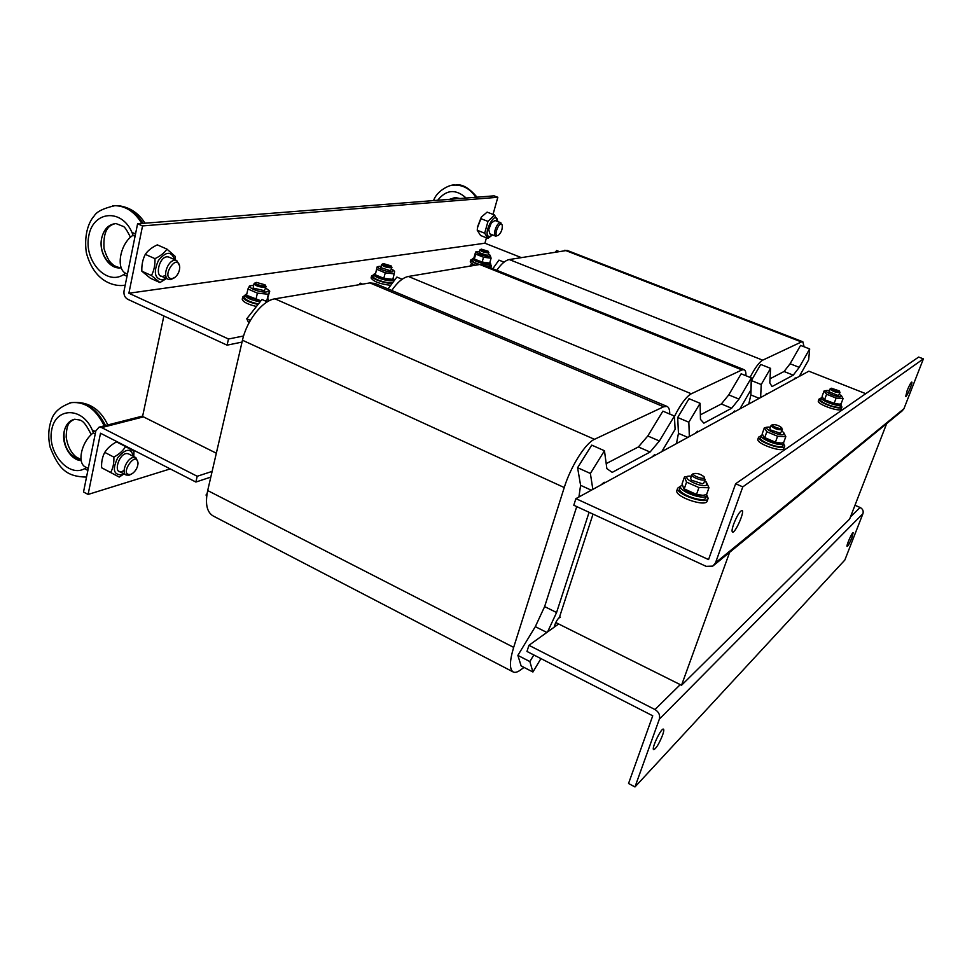 <?xml version="1.0" encoding="UTF-8"?>
<svg xmlns="http://www.w3.org/2000/svg" width="972" height="972" viewBox="0 0 972 972"><rect width="100%" height="100%" fill="white"/><g stroke="black" fill="none" stroke-linecap="round" stroke-linejoin="round"><path stroke-width="1.46" d="M163.867 315.961L142.58 416.429L216.331 453.219M729.62 552.339L681.53 685.26L555.777 622.542M886.658 423.61L849.625 519.084L681.53 685.26M558.523 251.286L556.592 250.533L555.753 251.748M504.031 262.148L498.928 260.119L492.828 268.722M767.115 394L766.872 393.344L765.158 395.069L766.872 393.344M795.448 378.497L795.242 377.853L793.711 379.445L795.242 377.853L795.448 378.497M760.639 397.548L761.222 384.535L751.356 380.55L760.736 364.439L770.565 368.352L769.788 382.871L772.011 386.564L793.261 375.156L799.239 367.367L809.676 348.948L808.655 359.859L799.324 376.371M759.205 398.338L750.87 394.936L751.356 380.55M748.768 404.048L750.87 394.936M809.676 348.948L800.576 345.412L790.102 363.747L799.239 367.367M793.261 375.156L784.064 371.498L790.102 363.747M770.006 378.776L784.064 371.498M761.222 384.535L770.565 368.352M750.056 377.379C755.074 367.768 759.29 362.021 762.704 360.175L801.426 341.95L802.848 341.78L804.099 346.773M496.789 270.313C501.212 263.91 505.379 260.326 509.267 259.548L567.126 250.412M250.375 320.396L246.754 318.767L261.978 299.473L267.324 301.83M248.856 323.154L246.754 318.767M206.805 495.428L206.015 495.027L207.085 493.606M206.72 496.133L206.015 495.027M362.592 284.14L360.248 283.144L359.057 284.735M593.029 514.115L559.398 617.439C556.992 619.699 555.243 622.955 554.137 627.207C555.911 621.339 558.013 617.985 560.455 617.159M604.657 482.902L604.195 482.233L601.085 484.846L604.195 482.233L604.657 482.902M654.994 455.358L654.593 454.677L651.981 456.998L654.593 454.677L654.994 455.358M592.847 489.366L590.369 473.461L577.599 467.702L591.741 445.127L604.463 450.753L606.868 468.638L612.226 472.368L650.074 452.041L659.393 440.984L674.422 416.04L675.103 429.357L661.738 451.664M591.316 490.192L580.588 485.32L577.599 467.702M578.923 496.984L580.588 485.32M547.588 631.922L556.579 612.518L589.093 512.293M546.847 632.456L535.317 626.648L544.624 606.601L576.736 506.582L544.624 606.601L556.579 612.518M540.942 658.603L532.923 672.004L529.862 661.567L533.822 654.958M529.862 661.567L517.869 655.395L535.317 626.648M532.923 672.004L521.126 665.905L517.869 655.395M674.422 416.04L662.88 411.156L647.802 435.978L659.393 440.984M650.074 452.041L638.385 446.95L647.802 435.978M606.2 463.62L638.385 446.95M590.369 473.461L604.463 450.753M524.005 667.387L520.688 669.866C517.578 672.15 515.099 672.867 513.252 671.992C509.364 669.441 509.51 661.239 513.666 647.376L564.246 487.543C570.758 466.402 585.509 443.074 594.475 439.32L663.657 406.77L667.011 406.405C668.858 407.219 669.769 409.771 669.744 414.06M513.155 671.944L213.16 515.962C206.829 512.183 205.007 503.715 207.692 490.556L242.465 340.236C246.767 320.383 262.622 300.409 274.93 298.829L369.907 282.913L374.998 283.435M472.939 265.635L470.825 264.785L469.841 266.158M402.129 279.256L396.88 277.069L388.047 288.927M697.896 431.884L697.556 431.204L695.308 433.293L697.556 431.204M734.893 411.642L734.601 410.962L732.645 412.857L734.601 410.962L734.893 411.642M689.342 436.562L688.844 422.213L677.703 417.498L689.014 398.69L700.107 403.307L700.46 419.369L703.862 423.16L731.649 408.24L738.987 399.091L751.32 377.901L750.919 389.906L739.911 408.896M687.836 437.376L678.456 433.366L677.703 417.498M676.463 443.609L678.456 433.366M751.32 377.901L741.138 373.795L728.757 394.887L738.987 399.091M731.649 408.24L721.346 403.975L728.757 394.887M700.362 414.85L721.346 403.975M688.844 422.213L700.107 403.307M674.447 416.405C680.789 403.988 686.414 396.442 691.299 393.769L741.988 369.919L744.09 369.676C745.439 370.247 746.046 372.264 745.925 375.727M391.765 290.494C397.402 282.245 402.943 277.567 408.386 276.461L479.767 264.493L483.06 264.797M851.909 537.747C849.747 542.971 848.155 545.875 847.134 546.434C845.883 546.325 852.201 531.927 853.149 532.729L851.909 537.747M662.527 735.282C659.016 743.908 656.064 748.695 653.682 749.655C651.07 749.011 661.349 727.469 663.463 729.158C664.107 729.656 663.791 731.697 662.527 735.282M854.983 505.282L860.086 507.469C862.723 508.891 863.683 510.956 862.942 513.666L844.838 560.042L634.983 786.943L659.332 719.183C660.292 715.173 658.846 711.954 654.97 709.536L528.938 645.311L526.982 651.459L652.734 715.805L628.544 783.505L634.983 786.943M528.938 645.311L558.657 623.963M733.666 524.102C737.031 515.67 739.838 511.114 742.073 510.458C745.05 511.114 735.051 533.75 732.511 532.109C731.661 531.453 732.038 528.78 733.666 524.102M907.192 390.477C909.306 385.325 910.837 382.531 911.785 382.069C913.121 382.178 906.767 397.232 905.71 396.467L907.192 390.477M923.4 358.862L918.637 357.064L735.634 483.752L708.552 559.58L575.91 498.636L573.796 505.233L706.134 566.336L712.816 566.117L715.526 562.776L742.79 486.875L923.4 358.862L903.924 408.75L902.028 411.01L714.213 564.963M735.634 483.752L742.79 486.875M575.91 498.636L808.826 371.183L865.748 393.672M124.027 291.005C123.59 294.783 124.805 297.529 127.672 299.255L227.084 345.157L228.493 338.997L128.887 293.24L142.544 225.917L137.587 223.767L124.027 291.005M521.174 257.544L484.919 243.219L128.887 293.24L484.919 243.219L486.437 237.812M493.023 214.399L497.834 197.28L142.544 225.917M497.834 197.28L494.092 195.846L137.587 223.767M227.084 345.157L242.04 342.083M243.595 335.984L228.493 338.997M212.127 471.396L197.207 476.268L101.647 427.583L99.071 427.17L95.851 430.851L83.519 492.002L88.1 494.444L170.234 468.905M197.207 476.268L195.882 482.039L100.505 433.233L88.1 494.444M195.882 482.039L210.815 477.094M707.944 498.818L707.276 500.726C706.948 507.676 674.908 497.069 676.804 490.666L676.998 490.107M706.936 495.428L708.138 498.259C707.835 505.173 675.771 494.566 677.654 488.187L680.534 486.182M256.45 306.484C247.69 304.358 242.951 301.928 242.222 299.206L242.295 298.89M258.078 304.418C248.759 302.328 243.644 299.838 242.745 296.934L245.029 295.294M784.635 446.379L783.979 448.177C783.784 453.244 756.289 443.876 757.832 439.283L757.953 438.943M783.639 443.852L784.756 446.039C784.574 451.093 757.067 441.713 758.597 437.145L760.979 435.833M491.431 265.854L490.714 267.871M475.235 265.247C471.955 263.837 470.302 262.659 470.278 261.711L470.327 261.553M490.435 264.25L491.48 265.696L487.239 266.474M478.892 264.639C473.704 262.865 470.995 261.298 470.776 259.949L472.453 259.123M841.874 407.232L841.242 408.896C841.132 412.748 817.015 404.449 818.303 400.999L818.388 400.78M840.914 405.263L841.946 407.013C841.849 410.852 817.719 402.542 818.995 399.128L821.012 398.216M390.744 285.318C380.259 284.128 373.71 281.686 371.073 277.98L371.134 277.761M392.226 283.314C385.592 283.836 370.782 278.575 371.583 275.987L373.527 274.845M489.888 262.452L490.629 263.558L489.548 264.226C485.623 265.113 471.906 260.532 472.611 258.564L474.093 257.847M490.593 263.691L489.05 265.988L485.891 265.939M479.573 264.518C474.846 262.95 472.356 261.553 472.125 260.326L472.161 260.192M393.101 278.126L394.182 279.681L392.615 280.653C387.707 281.734 372.871 276.838 373.649 274.396L375.508 273.375M392.882 282.439L392.093 282.645C387.184 283.739 372.349 278.843 373.127 276.388L373.187 276.194M260.107 301.842C251.189 300.154 246.183 297.894 245.078 295.063L246.876 293.69M267.871 298.586L269.05 300.773M258.455 303.944C250.071 302.171 245.43 299.959 244.555 297.335L244.616 297.055M840.926 403.83L840.853 405.032C838.472 407.207 820.113 400.379 821.194 397.742L822.385 397.013M841.084 404.789L840.136 406.928C837.755 409.103 819.408 402.287 820.49 399.626L820.562 399.443M783.675 442.491L783.359 443.973C780.212 446.756 759.788 439.04 761.064 435.578L762.461 434.545M783.724 443.609L782.582 446.124C779.423 448.918 759.011 441.203 760.298 437.716L760.408 437.424M706.802 493.898L706.255 496.218C701.93 499.887 678.942 491.079 680.497 486.365L682.223 484.809M706.851 495.599L705.393 498.697C701.055 502.39 678.092 493.569 679.647 488.831L679.805 488.357M481.383 249.16L488.223 251.274C485.684 251.87 483.291 251.201 481.031 249.282L481.383 249.16M480.095 249.768L479.864 250.011C481.541 251.639 484.36 252.586 488.345 252.841L488.26 251.335M256.377 282.402L265.052 284.82C267.069 287.518 253.23 284.359 255.587 282.658L256.377 282.402M254.494 283.265L254.02 283.788C255.855 285.999 259.463 287.165 264.858 287.262L266.061 286.533L265.113 284.918M383.49 263.619L391.133 265.903C392.603 267.956 381.182 265.004 382.968 263.789L383.49 263.619M381.972 264.335L381.644 264.688C383.393 266.571 386.552 267.616 391.145 267.81L391.935 267.336L391.181 265.976M693.838 473.558L693.874 473.534C697.556 473.085 700.982 474.215 704.178 476.924C706.608 480.812 690.679 475.624 693.838 473.558M692.72 474.02L691.882 474.761C691.141 477.058 702.635 481.444 704.809 479.682L704.287 477.131M831.437 388.241L839.407 390.938C840.683 392.98 829.724 389.25 831.437 388.241M830.392 388.678L830.064 388.97C832.494 391.339 835.774 392.554 839.917 392.603L839.456 391.036M772.655 424.691L772.679 424.667C775.875 424.46 778.864 425.469 781.658 427.716C783.359 430.45 770.395 426.101 772.655 424.691M771.549 425.153L771.039 425.602C773.676 428.506 777.393 429.903 782.229 429.794L781.731 427.838M479.123 252.671L487.762 255.527L488.867 252.586M479.427 251.578L477.264 251.639C473.595 252.416 485.964 257.167 489.681 256.401L490.095 255.199L488.43 254.154M489.572 263.084L487.689 263.473L475.077 259.791M490.192 255.296L491.091 258.2L483.521 257.228L475.721 254.117L475.636 251.979L474.19 256.851L474.215 258.977L482.148 262.112L489.645 263.072M475.721 254.117L474.348 258.989M483.521 257.228L482.148 262.112M491.091 258.2L489.718 263.06M380.866 267.665L390.61 270.824L391.91 267.434M381.231 266.267L378.91 266.413C374.329 267.434 387.889 272.792 392.652 271.844L393.223 270.107L391.497 269.025M392.591 279.377L390.574 279.802C385.568 279.887 380.951 278.648 376.735 276.072L376.614 275.963M393.344 270.216L394.608 271.346L394.219 273.873L385.24 272.84L376.686 269.268L377.197 266.778L375.253 274.772L383.806 278.332L392.749 279.353M376.735 276.072L375.253 274.772L376.686 269.268M385.24 272.84L383.806 278.332M394.219 273.873L392.785 279.341M253.242 287.165L253.874 288.271L264.457 290.689L266.036 286.667M253.656 285.343L251.201 285.598C245.296 286.971 260.289 293.119 266.583 291.892C268.709 291.479 268.989 290.616 267.434 289.304L265.672 288.234M260.739 301.028L248.856 297.14M267.567 289.413L269.742 291.187L268.345 294.237L257.398 293.143L247.957 288.988L249.512 285.962M247.957 288.988L246.511 295.269L260.921 300.798M264.955 300.785L266.96 300.47L269.742 291.187M257.398 293.143L255.94 299.437M268.345 294.237L266.875 300.494M829.019 391.789L838.472 395.653L840.039 392.494M829.481 390.537L827.111 390.465C822.02 391.218 838.945 398.447 841.412 396.552L839.456 394.049M838.642 404.255L837.973 404.328C833.065 404.17 828.436 402.578 824.086 399.565L834.183 403.307L839.346 404.17L841.12 403.781L843.064 398.581L836.139 398.083L826.589 394.268L824.062 390.999L826.382 390.562M841.278 395.422L843.064 398.581M824.062 390.999L822.142 396.187L823.418 398.872M826.589 394.268L824.657 399.48M836.139 398.083L834.183 403.307M769.897 428.774L770.395 429.891L780.455 433.293L782.411 429.6M770.504 427.109L768.038 427.097C761.319 428.057 780.54 436.817 783.918 434.314L783.456 432.321L781.865 431.118M780.273 443.183L779.848 443.22C774.477 443.171 769.399 441.446 764.624 438.044L764.381 437.813M783.687 432.552L785.801 436.647L777.588 436.258L766.823 431.775L764.381 427.741L767.54 427.145M764.381 427.741L762.267 433.621L763.737 437.169L775.437 442.199L781.233 443.086L783.651 442.552L785.801 436.647M766.823 431.775L764.685 437.704M777.588 436.258L775.437 442.199M690.642 478.358L691.517 480.217L702.501 483.825L703.85 482.975L705.113 479.366M691.42 476.073L689.063 476.134C679.72 477.337 701.893 488.454 706.79 484.979L705.939 481.687L704.651 480.69M701.687 495.441C695.843 495.501 690.339 493.679 685.151 489.961L684.798 489.645M706.292 482.015L708.965 487.725L698.917 487.555L686.572 482.124L684.446 476.96L689.039 476.134M684.446 476.96L682.101 483.764L683.766 488.697L696.523 494.432L703.035 495.331L706.571 494.566L708.965 487.725M686.572 482.124L684.203 488.977M698.917 487.555L696.523 494.432M497.615 235.564C492.743 235.965 500.373 219.101 502.257 225.31C502.548 229.21 501.297 232.502 498.478 235.212L497.615 235.564M502.172 225.03L500.228 222.697C496.607 222.758 492.427 235.321 495.744 236.172L498.186 235.382M454.969 197.571L449.647 199.333M449.55 199.333L455.285 197.559L460.011 198.519M475.83 197.28C470.557 189.224 463.62 185.154 455.03 185.069L453.001 185.227M454.143 185.117L455.285 185.057C463.996 185.13 471.043 189.188 476.426 197.231M172.105 278.697C159.87 278.502 177.718 251.286 179.735 267.021C179.674 271.042 178.18 274.432 175.215 277.19L172.105 278.697M179.589 265.781L176.758 260.569L174.681 260.289C167.524 260.605 162.093 277.202 168.399 279.353L170.586 279.632L174.134 277.956M127.441 274.08L125.364 273.144C115.632 267.81 120.467 243.207 132.957 235.333L135.059 236.305M135.545 233.875L131.985 232.478L135.509 234.058M126.992 276.291L123.517 274.675L125.546 273.229M115.632 223.56C108.342 224.714 103.676 229.647 101.635 238.383C98.476 252.465 109.484 269.001 121.257 267.762L120.321 267.883C108.986 269.171 98.476 252.513 101.635 238.383C103.785 229.27 108.548 224.325 115.923 223.548M141.803 223.439C134.634 211.799 125.643 205.882 114.83 205.687C103.494 208.287 96.653 211.665 94.32 215.796C90.238 220.134 83.556 232.077 86.301 252.574C94.94 285.1 117.891 286.06 122.946 285.452L124.574 285.246M113.858 205.724L112.57 205.833M115.34 205.651L115.352 205.651C126.421 205.833 135.643 211.726 143.03 223.341M130.625 474.397C118.134 476.316 136.554 448.833 138.036 463.316C137.696 467.532 135.788 470.958 132.314 473.595L130.625 474.397M137.963 462.283L135.861 457.642L132.933 457.508C126.409 458.978 121.026 472.963 126.178 475.029L129.203 475.162L131.269 474.154M88.258 468.48L85.633 467.107C76.679 463.34 81.393 441.738 93.251 432.892L95.22 433.949M95.693 431.641L92.316 430.159L95.633 431.908M87.869 470.46L84.588 468.686L86.447 467.532M74.37 419.309C69 420.937 65.574 425.068 64.116 431.702C63.144 446.731 68.83 456.233 81.138 460.206M81.211 460.607C70.749 460.315 61.297 444.289 64.116 431.702C65.671 424.703 69.231 420.548 74.783 419.224L74.795 419.236C80.53 420.597 82.705 417.559 91.234 434.654M104.211 425.858C96.058 409.151 85.123 401.424 71.406 402.639L69.413 403.088M70.3 402.87L71.794 402.554C85.84 401.254 97.079 408.92 105.498 425.529M169.164 257.216C158.63 253.048 152.92 282.949 165.69 275.149M174.535 259.585C171.376 250.946 166.005 251.238 158.436 260.46C153.333 272.051 154.572 278.539 162.178 279.936L166.139 278.344M166.504 278.502L159.943 282.548L151.462 275.526C154.038 270.556 155.204 264.931 154.961 258.649C160.404 256.073 164.39 252.89 166.941 249.099L175.203 256.389L175.154 259.864M166.941 249.099L157.306 244.871C151.924 247.386 147.914 250.557 145.29 254.36C142.726 259.366 141.584 264.979 141.839 271.2L150.393 278.235L159.943 282.548M154.961 258.649L145.29 254.36M151.462 275.526L141.839 271.2M128.705 453.973C119.058 449.696 111.063 478.467 124.112 470.412M133.419 456.39C131.159 447.91 125.971 448.286 117.843 457.545C112.278 469.026 113.432 474.786 121.306 474.822L123.699 473.741M124.039 473.911L119.216 477.07L110.674 472.489C113.068 468.079 114.137 462.951 113.858 457.107C119.143 454.252 123.055 450.729 125.607 446.549L133.954 451.385L133.784 456.573M125.607 446.549L116.531 441.896C111.306 444.69 107.382 448.189 104.757 452.393C102.376 456.84 101.331 461.955 101.61 467.751L119.216 477.07M113.858 457.107L104.757 452.393M110.674 472.489L101.61 467.751M494.991 220.498L491.31 222.916L488.746 229.623L489.876 233.863M497.628 221.519C496.388 207.048 480.982 236.585 489.791 236.548L492.5 234.896M477.386 227.983L481.735 216.477M492.537 234.908L487.944 238.395L484.676 233.195L487.98 221.409L494.529 214.982L497.676 221.531M494.529 214.982L487.118 212.115L481.298 217.12L477.495 227.035L477.252 230.279L480.581 235.503L487.944 238.395M487.98 221.409L480.533 218.518M484.676 233.195L477.252 230.279M801.426 341.95L564.89 250.217M762.704 360.175L509.267 259.548M513.666 647.376L207.692 490.556M663.657 406.77L369.907 282.913M594.475 439.32L274.93 298.829M564.246 487.543L242.465 340.236M741.988 369.919L479.767 264.493M691.299 393.769L408.386 276.461M862.942 513.666L659.332 719.183M654.97 709.536L680.254 684.628M850.451 516.946L860.086 507.469M715.526 562.776L903.924 408.75M143.492 416.879L101.647 427.583M437.692 200.268C446.294 189.504 455.795 188.762 466.171 198.033M123.517 274.675C106.264 285.962 83.641 260.423 88.78 235.941C92.972 210.936 121.658 208.13 131.985 232.478L133.152 235.431M84.588 468.686C68.429 477.823 46.996 452.284 51.71 429.94C55.538 407.025 82.486 406.721 92.316 430.159L93.434 432.99M802.848 341.78L567.065 250.387M667.011 406.405L374.864 283.374M744.09 369.676L482.975 264.761M142.653 416.065L99.071 427.17M677.654 488.187L676.804 490.666M242.745 296.934L242.222 299.206M758.597 437.145L757.832 439.283M470.776 259.949L470.278 261.711M818.995 399.128L818.303 400.999M371.583 275.987L371.073 277.98M472.125 260.326L472.611 258.564M393.782 281.236L394.134 279.875M373.127 276.388L373.649 274.396M244.555 297.335L245.078 295.063M820.49 399.626L821.194 397.742M760.298 437.716L761.064 435.578M679.647 488.831L680.497 486.365M481.031 249.282L479.998 249.828M479.099 252.732L479.864 250.011M255.587 282.658L254.275 283.387M253.206 287.299L254.02 283.788M382.968 263.789L381.826 264.42M380.842 267.75L381.644 264.688M693.874 473.534L692.343 474.178M690.557 478.589L691.882 474.761M831.461 388.229L830.246 388.739M828.982 391.886L830.064 388.97M772.679 424.667L771.331 425.238M769.848 428.907L771.039 425.602M477.264 251.639L475.636 251.979M475.174 259.889L474.215 258.977M378.91 266.413L377.197 266.778M251.201 285.598L249.391 285.999M265.113 300.858L266.62 300.542M248.99 297.25L247.435 296.023M827.111 390.465L825.665 390.647M768.038 427.097L766.58 427.255M764.624 438.044L763.737 437.169M689.063 476.134L687.641 476.256M685.151 489.961L683.766 488.697M489.852 233.863L495.744 236.172M494.967 220.486L500.859 222.758M449.975 199.309L455.09 197.571M433.609 200.584C436.659 190.658 450.729 183.878 455.03 185.081L455.03 185.081M477.045 197.182C469.014 187.827 461.943 183.781 455.807 185.057M160.769 275.939L168.35 279.329M169.092 257.191L176.758 260.569M120.334 267.871L121.257 267.786C117.26 267.385 114.101 266 111.756 263.582C108.998 261.407 106.41 256.365 104.004 248.48C102.898 228.371 109.909 224.921 115.644 223.56M130.479 237.314C126.858 230.048 124.392 226.403 123.08 226.355L115.972 223.548M144.986 223.183C136.7 209.6 123.76 205.517 115.656 205.651M120.406 267.871L121.257 267.774M118.985 471.286L126.178 475.029M128.656 453.948L135.861 457.642M81.053 459.659L75.925 456.791C70.713 452.272 67.469 445.723 66.181 437.133C66.57 422.006 70.349 421.751 74.273 419.333M86.52 477.094C67.433 476.657 59.098 470.084 50.155 447.266C47.871 437.169 48.393 427.765 51.723 419.053C54.286 411.727 60.847 406.26 71.393 402.639L71.782 402.554C88.075 401.205 100.092 408.665 107.819 424.934M477.531 226.427L477.495 227.035"/></g></svg>
